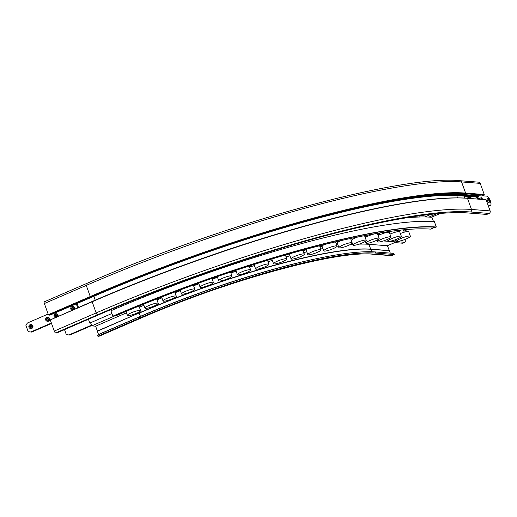 <?xml version="1.0" encoding="UTF-8"?>
<svg xmlns="http://www.w3.org/2000/svg" width="517" height="517" viewBox="0 0 517 517"><rect width="100%" height="100%" fill="white"/><g stroke="black" fill="none" stroke-linecap="round" stroke-linejoin="round"><path stroke-width="0.78" d="M74.112 309.315A1.945 1.797 -85.6 0 0 72.684 306.471L73.246 306.51A1.945 1.797 94.4 0 1 74.81 309.011M72.684 306.471A1.945 1.797 -85.6 0 0 71.941 310.252M57.355 316.566A1.945 1.797 -85.6 0 0 55.926 313.722L56.482 313.767A1.945 1.797 94.4 0 1 58.046 316.268M55.926 313.722A1.945 1.797 -85.6 0 0 55.183 317.509M47.545 317.348L48.107 317.393A1.945 1.797 94.4 0 1 49.632 318.608A1.945 1.797 94.4 0 1 47.803 321.277L47.247 321.231A1.945 1.797 -85.6 0 0 49.07 318.562A1.945 1.797 -85.6 0 0 47.545 317.348A1.945 1.797 -85.6 0 0 45.722 320.017A1.945 1.797 -85.6 0 0 47.247 321.231M30.787 324.605L31.343 324.65A1.945 1.797 94.4 0 1 32.868 325.865A1.945 1.797 94.4 0 1 31.046 328.528L30.484 328.482A1.945 1.797 -85.6 0 0 32.312 325.82A1.945 1.797 -85.6 0 0 30.787 324.605A1.945 1.797 -85.6 0 0 28.958 327.267A1.945 1.797 -85.6 0 0 30.484 328.482M490.161 201.863L488.901 202.405A1.945 0.672 -113.4 0 1 487.382 200.564A1.945 0.672 -113.4 0 1 487.357 198.838L488.617 198.289A1.945 0.672 66.6 0 0 488.643 200.021A1.945 0.672 66.6 0 0 490.161 201.863A1.945 0.672 66.6 0 0 490.135 200.137A1.945 0.672 66.6 0 0 488.617 198.289M479.724 199.232A1.945 0.672 -113.4 0 1 479.899 198.257L481.159 197.714A1.945 0.672 66.6 0 0 481.153 199.342M482.639 199.459A1.945 0.672 66.6 0 0 481.159 197.714M475.995 198.942A1.945 0.672 -113.4 0 1 476.176 197.966L477.43 197.423A1.945 0.672 66.6 0 0 477.424 199.051M478.91 199.168A1.945 0.672 66.6 0 0 477.43 197.423M468.544 198.36A1.945 0.672 -113.4 0 1 468.719 197.391L469.972 196.841A1.945 0.672 66.6 0 0 469.966 198.476M471.459 198.586A1.945 0.672 66.6 0 0 469.972 196.841M129.166 313.813A7.057 1.189 -19.8 0 1 136.262 311.027A7.057 1.189 -19.8 0 1 140.624 310.614A7.057 1.189 -19.8 0 1 138.808 312.19A7.057 1.189 160.2 0 1 131.706 314.982A7.057 1.189 160.2 0 1 127.35 315.389A7.057 1.189 160.2 0 1 129.166 313.813M146.77 306.529A7.057 1.189 -19.8 0 1 153.866 303.738A7.057 1.189 -19.8 0 1 158.228 303.33A7.057 1.189 -19.8 0 1 156.412 304.907A7.057 1.189 160.2 0 1 149.316 307.699A7.057 1.189 160.2 0 1 144.954 308.106A7.057 1.189 160.2 0 1 146.77 306.529M164.833 299.382A7.057 1.189 -19.8 0 1 171.935 296.59A7.057 1.189 -19.8 0 1 176.291 296.176A7.057 1.189 -19.8 0 1 174.481 297.753A7.057 1.189 160.2 0 1 167.379 300.545A7.057 1.189 160.2 0 1 163.017 300.959A7.057 1.189 160.2 0 1 164.833 299.382M184.705 291.691A7.057 1.189 -19.8 0 1 194.812 289.171A7.057 1.189 -19.8 0 1 191.652 291.42A7.057 1.189 160.2 0 1 181.538 293.947A7.057 1.189 160.2 0 1 184.705 291.691M203.278 284.977A7.057 1.189 -19.8 0 1 213.385 282.45A7.057 1.189 -19.8 0 1 210.225 284.705A7.057 1.189 160.2 0 1 200.111 287.232A7.057 1.189 160.2 0 1 203.278 284.977M221.896 278.547A7.057 1.189 -19.8 0 1 232.004 276.026A7.057 1.189 -19.8 0 1 228.837 278.282A7.057 1.189 160.2 0 1 218.73 280.802A7.057 1.189 160.2 0 1 221.896 278.547M242.124 271.735A7.057 1.189 -19.8 0 1 250.648 269.9A7.057 1.189 -19.8 0 1 245.898 272.84A7.057 1.189 160.2 0 1 237.374 274.676A7.057 1.189 160.2 0 1 242.124 271.735M260.4 266.042A7.057 1.189 -19.8 0 1 268.924 264.206A7.057 1.189 -19.8 0 1 264.174 267.147A7.057 1.189 160.2 0 1 255.65 268.982A7.057 1.189 160.2 0 1 260.4 266.042M278.295 260.781A7.057 1.189 -19.8 0 1 286.819 258.939A7.057 1.189 -19.8 0 1 282.069 261.88A7.057 1.189 160.2 0 1 273.545 263.722A7.057 1.189 160.2 0 1 278.295 260.781M297.514 255.308A7.057 1.189 -19.8 0 1 304.326 254.118A7.057 1.189 -19.8 0 1 297.857 257.705A7.057 1.189 160.2 0 1 291.052 258.894A7.057 1.189 160.2 0 1 297.514 255.308M314.246 251.023A7.057 1.189 -19.8 0 1 321.057 249.834A7.057 1.189 -19.8 0 1 314.588 253.42A7.057 1.189 160.2 0 1 307.783 254.61A7.057 1.189 160.2 0 1 314.246 251.023M330.201 247.281A7.057 1.189 -19.8 0 1 337.013 246.092A7.057 1.189 -19.8 0 1 330.544 249.679A7.057 1.189 160.2 0 1 323.739 250.868A7.057 1.189 160.2 0 1 330.201 247.281M347.094 243.52A7.057 1.189 -19.8 0 1 352.18 242.893A7.057 1.189 -19.8 0 1 343.986 247.055A7.057 1.189 160.2 0 1 338.906 247.675A7.057 1.189 160.2 0 1 347.094 243.52M361.144 240.941A7.057 1.189 -19.8 0 1 366.223 240.315A7.057 1.189 -19.8 0 1 358.035 244.476A7.057 1.189 160.2 0 1 352.949 245.097A7.057 1.189 160.2 0 1 361.144 240.941M374.075 238.97A7.057 1.189 -19.8 0 1 379.155 238.35A7.057 1.189 -19.8 0 1 370.967 242.505A7.057 1.189 160.2 0 1 365.881 243.132A7.057 1.189 160.2 0 1 374.075 238.97M387.492 237.18A7.057 1.189 -19.8 0 1 390.949 236.999A7.057 1.189 -19.8 0 1 387.886 239.209A7.057 1.189 -19.8 0 1 381.139 241.607A7.057 1.189 160.2 0 1 377.675 241.782A7.057 1.189 160.2 0 1 380.745 239.571A7.057 1.189 160.2 0 1 387.492 237.18M397.896 236.476A7.057 1.189 -19.8 0 1 401.354 236.301A7.057 1.189 -19.8 0 1 398.29 238.511A7.057 1.189 -19.8 0 1 391.543 240.909A7.057 1.189 160.2 0 1 388.08 241.084A7.057 1.189 160.2 0 1 391.149 238.873A7.057 1.189 160.2 0 1 397.896 236.476M406.918 236.424A7.057 1.189 -19.8 0 1 410.382 236.243A7.057 1.189 -19.8 0 1 407.312 238.453A7.057 1.189 -19.8 0 1 400.565 240.851A7.057 1.189 160.2 0 1 397.108 241.025A7.057 1.189 160.2 0 1 400.171 238.815A7.057 1.189 160.2 0 1 406.918 236.424M321.038 245.42L319.7 246.066M140.624 310.614L138.995 306.103A7.057 1.189 160.2 0 0 138.983 306.07M271.955 258.972A7.057 1.189 160.2 0 0 271.923 259.211L273.545 263.722M289.779 253.776A7.057 1.189 160.2 0 0 289.423 254.383L291.052 258.894M307.195 248.981A7.057 1.189 160.2 0 0 306.154 250.099L307.783 254.61M324.314 244.573A7.057 1.189 160.2 0 0 322.11 246.357L323.739 250.868M341.246 240.547A7.057 1.189 160.2 0 0 337.278 243.164L338.906 247.675M357.848 236.973A7.057 1.189 160.2 0 0 351.314 240.495M366.223 240.315L364.601 235.804A7.057 1.189 160.2 0 0 364.472 235.668M379.155 238.35L377.533 233.839A7.057 1.189 160.2 0 0 372.447 234.459A7.057 1.189 160.2 0 0 365.228 237.542M390.949 236.999L389.327 232.488A7.057 1.189 160.2 0 0 385.863 232.663A7.057 1.189 160.2 0 0 378.147 235.545M401.354 236.301L399.731 231.79A7.057 1.189 160.2 0 0 396.268 231.965A7.057 1.189 160.2 0 0 389.934 234.175M410.382 236.243L408.753 231.732A7.057 1.189 160.2 0 0 405.296 231.907A7.057 1.189 160.2 0 0 400.358 233.522M30.794 325.587L30.167 326.427L30.542 327.474L31.039 327.545M47.551 318.33L46.931 319.176L47.306 320.217L47.797 320.294M55.933 314.704L55.306 315.551L55.681 316.591L56.179 316.669M72.69 307.447L72.07 308.294L72.445 309.334L72.936 309.412M470.341 198.502L470.373 197.591L471.084 198.56M470.935 198.14L470.308 198.412M477.798 199.084L477.831 198.166L478.542 199.142M478.387 198.715L477.76 198.987M481.521 199.368L481.56 198.457L482.271 199.426M482.115 199.006L481.489 199.278M489.761 201.119L488.83 199.53L489.011 199.039L489.948 200.628L489.761 201.119M489.948 200.628L489.47 200.835M489.573 199.588L488.946 199.859M29.986 327.429L29.611 326.389L30.264 325.503L31.285 325.658L31.66 326.705L31.014 327.584L30.542 327.474M29.611 326.389L30.167 326.427M46.743 320.172L46.368 319.131L47.021 318.246L48.049 318.407L48.424 319.448L47.771 320.333L47.306 320.217M46.368 319.131L46.931 319.176M55.125 316.546L54.75 315.506L55.397 314.62L56.424 314.782L56.799 315.822L56.153 316.708L55.681 316.591M54.75 315.506L55.306 315.551M71.882 309.295L71.508 308.248L72.16 307.369L73.181 307.525L73.563 308.565L72.91 309.45L72.445 309.334M71.508 308.248L72.07 308.294M394.71 242.589L402.872 243.223L404.966 242.311L396.106 241.626M136.049 300.183A259.056 43.641 -19.8 0 1 136.152 300.144A259.056 43.641 -19.8 0 1 172.323 285.907A259.056 43.641 -19.8 0 1 236.043 263.386A259.056 43.641 -19.8 0 1 256.089 256.962A259.056 43.641 -19.8 0 1 256.193 256.93M298.374 244.502A259.928 43.79 160.2 0 0 256.296 256.897A259.928 43.79 160.2 0 0 236.185 263.347A259.928 43.79 160.2 0 0 172.245 285.94A259.928 43.79 160.2 0 0 135.952 300.222A259.928 43.79 160.2 0 0 110.909 310.762L112.861 316.171A259.928 43.79 -19.8 0 1 174.19 291.355A259.928 43.79 -19.8 0 1 238.13 268.756A259.928 43.79 -19.8 0 1 300.325 249.918A259.928 43.79 -19.8 0 1 356.523 236.12A259.928 43.79 -19.8 0 1 402.905 228.307A259.928 43.79 -19.8 0 1 436.309 227.008L434.364 221.593A259.928 43.79 160.2 0 0 400.959 222.892A259.928 43.79 160.2 0 0 354.572 230.705A259.928 43.79 160.2 0 0 298.374 244.502M406.905 217.735A259.056 43.641 160.2 0 1 431.934 217.269L433.466 221.528M419.3 217.017L418.893 215.893M385.365 232.792A221.354 37.289 160.2 0 0 384.797 232.824M379.245 233.206A221.354 37.289 160.2 0 0 377.029 233.4M389.288 231.506A2.675 0.452 160.2 0 0 389.295 231.526L390.206 234.052M400.811 230.091A2.675 0.452 160.2 0 0 399.518 230.608A2.675 0.452 160.2 0 0 398.316 231.467L398.355 231.577M91.464 325.187L68.858 334.971L69.795 335.042L91.612 325.594M404.856 239.494L405.425 241.084L404.966 242.311M436.309 227.008L435.682 227.28A259.204 43.667 160.2 0 0 402.375 228.572A259.204 43.667 160.2 0 0 356.123 236.366A259.204 43.667 160.2 0 0 300.073 250.125A259.204 43.667 160.2 0 0 238.059 268.911A259.204 43.667 160.2 0 0 174.3 291.446A259.204 43.667 160.2 0 0 113.139 316.197L112.861 316.171M113.701 315.952L115.233 316.074A253.459 42.698 -19.8 0 1 430.635 229.121L435.01 227.228M429.795 217.127L429.672 216.778M440.297 213.45L431.533 217.237M403.9 231.177L407.932 229.432M467.355 198.269L466.638 196.279M490.323 201.675L491.15 203.976L490.685 205.204L488.009 204.997M482.296 195.781L487.441 196.182L489.192 198.541M488.403 206.096L490.685 205.204M322.201 245.103L319.79 246.325M390.316 253.11L387.42 245.743L368.783 244.295L370.818 249.278A186.081 31.35 160.2 0 0 139.26 313.115L140.43 316.365A186.081 31.35 160.2 0 1 309.877 260.129M389.165 250.59L370.527 249.142A185.836 31.304 160.2 0 0 139.273 312.895L97.364 331.248L98.534 334.499L140.43 316.365M97.881 336.205L97.474 335.074L139.37 316.94A189.487 31.925 160.2 0 1 375.161 251.934L375.568 253.065A189.487 31.925 160.2 0 0 139.777 318.065L97.881 336.205L98.902 336.283A1.945 0.672 66.6 0 0 99.025 336.263A1.945 0.672 66.6 0 0 99.128 336.186M68.858 334.971L66.299 334.57L64.515 329.613M98.902 336.283L140.805 318.149A186.811 31.472 160.2 0 1 373.268 254.06A1.945 1.797 94.4 0 1 372.466 254.196L391.104 255.644A1.945 1.797 -85.6 0 0 391.905 255.508L394.206 254.513L393.805 253.382L375.161 251.934M375.568 253.065L394.206 254.513M371.71 251.753L370.818 249.278L389.456 250.726M110.832 309.631L111.194 310.639M430.138 216.571L430.351 217.159M51.383 323.06L30.723 332.004L28.164 331.61L25.85 325.193L27.479 322.983L48.139 314.039M76.303 303.912L77.692 307.764M464.602 196.117L464.376 196.725L465.597 196.195M464.376 196.725L464.867 198.095M428.955 217.088L436.606 213.773M424.825 216.972L430.823 214.374M376.466 240.379L377.19 240.437M379.601 234.201L377.921 234.925M377.759 234.472L379.439 233.749M319.965 246.796L322.55 245.672M366.643 236.741A198.489 33.437 160.2 0 0 364.97 236.818M354.927 237.652A198.489 33.437 160.2 0 0 354.171 237.73M368.783 244.295A185.836 31.304 160.2 0 0 359.108 244.134M352.73 244.476A185.836 31.304 160.2 0 0 349.919 244.709M338.325 246.06A185.836 31.304 160.2 0 0 337.013 246.247M322.918 248.593A185.836 31.304 160.2 0 0 320.753 249M306.794 251.876A185.836 31.304 160.2 0 0 303.763 252.554M289.953 255.844A185.836 31.304 160.2 0 0 286.056 256.826M272.369 260.452A185.836 31.304 160.2 0 0 268.013 261.66M254.429 265.589A185.836 31.304 160.2 0 0 249.621 267.03M236.133 271.225A185.836 31.304 160.2 0 0 230.879 272.911M217.489 277.351A185.836 31.304 160.2 0 0 212.203 279.161M198.896 283.846A185.836 31.304 160.2 0 0 193.591 285.765M180.368 290.69A185.836 31.304 160.2 0 0 175.05 292.719M161.911 297.889A185.836 31.304 160.2 0 0 156.987 299.879M143.939 305.295A185.836 31.304 160.2 0 0 139.409 307.234M383.452 240.941L396.216 241.937L395.415 239.707M90.585 322.737L91.716 325.878L95.632 326.182L126.432 312.85M95.632 326.182L97.377 331.035L139.273 312.895L138.983 312.094M387.42 245.743L396.216 241.937M489.108 213.431A1.945 1.797 -85.6 0 0 490.135 210.904L486.122 199.756L467.484 198.308A301.624 50.815 160.2 0 0 92.149 301.779L96.162 312.927A1.945 0.672 66.6 0 0 97.558 314.788A299.679 50.485 160.2 0 1 470.47 211.983L489.108 213.431L486.801 214.432L468.163 212.985A297.004 50.033 160.2 0 0 98.585 314.866L56.683 333.006L55.662 332.922L97.558 314.788M480.222 183.38A1.945 1.797 -85.6 0 0 478.697 182.165L460.059 180.717A1.945 1.797 94.4 0 1 461.584 181.932L480.222 183.38L484.235 194.521L465.597 193.074A301.624 50.815 160.2 0 0 90.268 296.545L48.372 314.685L90.546 296.571L90.675 296.932A300.894 50.692 160.2 0 1 465.1 193.707L483.738 195.155L484.235 194.521M483.608 194.799L464.97 193.352A300.894 50.692 160.2 0 0 90.546 296.571M460.098 194.327L459.917 194.78L478.555 196.227L478.755 195.73M483.738 195.155L481.85 195.975L463.213 194.528A298.703 50.323 160.2 0 0 91.515 296.997L49.619 315.131L48.779 315.066L90.675 296.932M50.711 314.659L92.659 296.642A295.297 49.748 160.2 0 1 460.117 195.342L459.917 194.78A295.297 49.748 160.2 0 0 433.42 195.142M460.117 195.342L478.755 196.79L478.555 196.227M478.755 196.79L477.921 197.151L459.283 195.704A294.328 49.58 160.2 0 0 93.028 296.674L50.756 314.782M51.532 323.474L31.66 332.082L30.723 332.004M78.474 307.428L77.085 303.576M485.373 199.698L466.722 198.224A300.894 50.692 160.2 0 0 92.297 301.443L92.388 301.676M377.203 240.457A196.053 33.03 160.2 0 0 376.408 240.405M337.427 243.578A196.053 33.03 160.2 0 0 336.179 243.785M322.123 246.389A196.053 33.03 160.2 0 0 319.971 246.829M306.206 249.834A196.053 33.03 160.2 0 0 303.046 250.571M289.682 253.866A196.053 33.03 160.2 0 0 287.362 254.461M91.716 325.878L114.503 316.016M88.426 319.26L89.803 323.073L111.898 313.509M44.456 301.792A1.945 0.672 66.6 0 0 44.326 301.812A1.945 0.672 66.6 0 0 44.359 303.537L48.372 314.685M48.65 314.704L48.779 315.066M50.485 319.816L92.297 301.443M55.662 332.922A1.945 0.672 66.6 0 1 54.266 331.061L50.252 319.92L92.149 301.779M139.37 316.94L139.777 318.065M140.805 318.149A1.945 0.672 66.6 0 0 140.928 318.129C225.599 280.918 337.187 250.267 372.466 254.196M373.268 254.06L391.905 255.508M467.484 198.308L471.491 209.456L490.135 210.904M54.266 331.061L96.162 312.927A301.624 50.815 160.2 0 1 471.491 209.456A1.945 1.797 94.4 0 1 470.47 211.983M86.352 283.659A1.945 0.672 66.6 0 0 86.229 283.671A1.945 0.672 66.6 0 0 86.255 285.403L90.268 296.545M465.597 193.074L461.584 181.932A301.624 50.815 160.2 0 0 86.255 285.403L44.359 303.537M464.97 193.352L465.1 193.707M93.848 296.319L95.231 300.177M456.705 195.536L457.539 197.869M125.948 311.493L127.35 315.389M143.552 304.209L144.954 308.106M156.657 298.975L158.228 303.33M161.608 297.036L163.017 300.959M174.778 291.969L176.291 296.176M180.11 289.966L181.538 293.947M193.345 285.08L194.812 289.171M198.651 283.161L200.111 287.232M211.951 278.456L213.385 282.45M217.224 276.627L218.73 280.802M230.588 272.091L232.004 276.026M235.823 270.352L237.374 274.676M249.246 265.997L250.648 269.9M254.028 264.484L255.65 268.982M267.522 260.31L268.924 264.206M285.41 255.023L286.819 258.939M302.891 250.138L304.326 254.118M319.59 245.762L321.057 249.834M335.494 241.878L337.013 246.092M350.591 238.486L352.18 242.893M352.193 242.984L352.949 245.097M365.254 241.387L365.881 243.132M377.061 240.075L377.675 241.782M387.479 239.397L388.08 241.084M396.481 239.293L397.108 241.025M355.076 238.066L354.901 237.581M368.007 236.101L367.632 235.067M379.801 234.75L379.187 233.044M384.835 232.941L384.57 232.198M395.24 232.243L394.717 230.789M404.262 232.185L403.415 229.826M99.025 336.263L140.928 318.129M44.326 301.812L86.229 283.671C222.859 223.771 401.528 174.41 460.059 180.717"/></g></svg>
